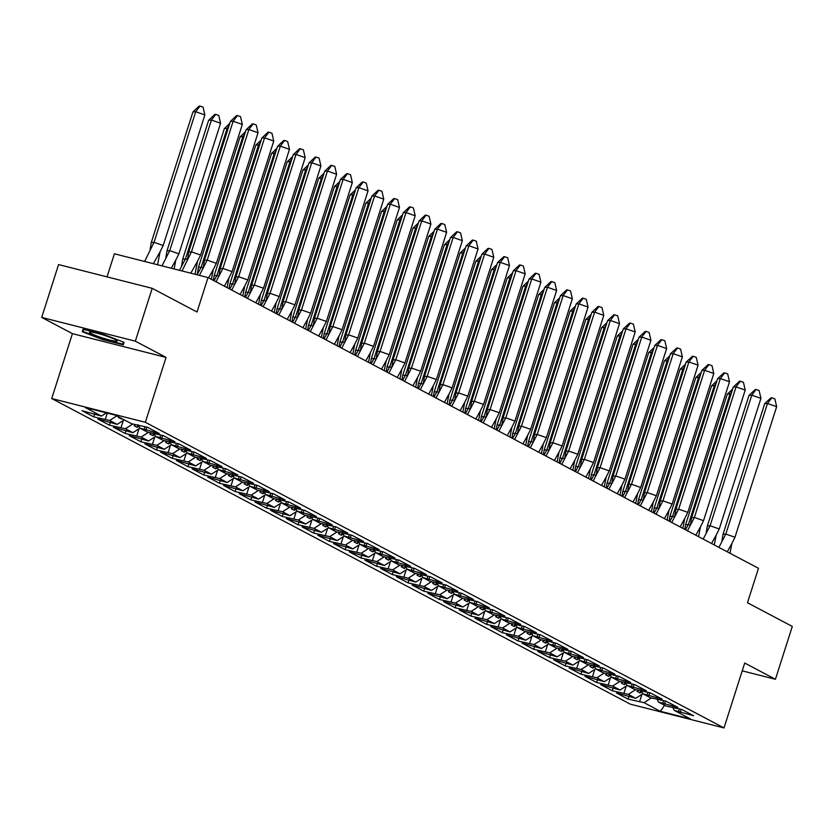 <?xml version="1.0" encoding="UTF-8"?>
<svg xmlns="http://www.w3.org/2000/svg" width="834" height="834" viewBox="0 0 834 834"><rect width="100%" height="100%" fill="white"/><g stroke="black" fill="none" stroke-linecap="round" stroke-linejoin="round"><path stroke-width="1.25" d="M41.7 317.41L72.422 333.642L166.06 357.4L135.327 341.169L41.7 317.41L58.568 264.576L152.195 288.335L197.022 312.01L208.02 277.555L114.394 253.797L107.023 276.867M135.327 341.169L152.195 288.335M742.218 670.849L775.432 679.272L792.3 626.428L747.472 602.753L758.471 568.298L208.02 277.555M51.718 398.537L630.368 704.177L724.006 727.936L145.345 422.296L51.718 398.537L72.422 333.642M154.134 433.294L155.562 436.401L163.016 440.342L179.008 443.928L190.694 450.099L171.283 444.699L178.737 448.64L194.718 452.226L206.405 458.398L186.993 452.998L194.447 456.938L210.439 460.524L222.115 466.696L202.714 461.306L210.168 465.236L226.15 468.823L237.836 474.994L218.425 469.605L225.878 473.545L241.87 477.131L253.546 483.303L234.145 477.903L241.599 481.844L257.581 485.43L269.267 491.601L249.856 486.201L257.31 490.142L273.291 493.728L284.978 499.9L265.577 494.51L273.031 498.44L289.012 502.026L300.699 508.198L281.287 502.808L288.741 506.749L304.723 510.335L316.409 516.507L297.008 511.106L304.462 515.047L320.444 518.633L332.13 524.805L312.719 519.405L320.173 523.345L336.154 526.932L347.841 533.103L328.44 527.713L335.893 531.644L351.875 535.23L363.561 541.402L344.15 536.012L351.604 539.952L367.586 543.539L379.272 549.71L359.871 544.31L367.325 548.251L383.306 551.837L394.993 558.009L375.581 552.608L383.035 556.549L399.017 560.135L410.703 566.307L391.302 560.917L398.756 564.847L414.738 568.434L426.424 574.605L407.013 569.215L414.467 573.156L430.448 576.742L442.135 582.914L422.734 577.514L430.188 581.454L446.169 585.041L457.856 591.212L438.444 585.812L445.898 589.753L461.88 593.339L473.566 599.51L454.165 594.121L461.619 598.051L477.601 601.637L489.287 607.809L469.876 602.419L477.329 606.36L493.311 609.946L504.997 616.117L485.586 610.717L493.05 614.658L509.032 618.244L520.718 624.416L501.307 619.016L508.761 622.956L524.742 626.543L536.429 632.714L517.017 627.324L524.482 631.255L540.463 634.841L552.15 641.012L532.738 635.623L540.192 639.563L556.174 643.15L567.86 649.321L548.449 643.921L555.913 647.862L571.895 651.448L583.581 657.619L564.17 652.219L571.624 656.16L587.605 659.746L599.292 665.918L579.88 660.528L587.334 664.458L603.326 668.044L615.012 674.216L595.601 668.826L603.055 672.767L619.036 676.353L630.723 682.525L611.312 677.125L618.765 681.065L634.757 684.651L646.444 690.823L627.032 685.423L634.486 689.364L650.468 692.95L662.154 699.121L642.743 693.732L650.197 697.662L666.189 701.248L677.875 707.42L658.464 702.03L665.918 705.971L681.899 709.557L693.586 715.728L674.174 710.328L690.5 718.95L660.351 711.298L644.025 702.676L651.364 697.964M642.826 693.773L635.769 698.319L616.357 692.918L628.044 699.09L644.025 702.676M635.769 698.319L628.315 694.378L635.654 689.655M627.116 685.475L620.048 690.02L600.647 684.62L612.333 690.792L628.315 694.378M620.048 690.02L612.594 686.08L619.933 681.357M611.405 677.166L604.337 681.712L584.926 676.322L596.612 682.493L612.594 686.08M604.337 681.712L596.883 677.781L604.223 673.059M595.684 668.868L588.616 673.413L569.215 668.024L580.902 674.195L596.883 677.781M588.616 673.413L581.162 669.473L588.502 664.761M579.974 660.57L572.906 665.115L553.495 659.715L565.181 665.886L581.162 669.473M572.906 665.115L565.452 661.174L572.791 656.452M564.253 652.271L557.185 656.817L537.784 651.417L549.47 657.588L565.452 661.174M557.185 656.817L549.731 652.876L557.07 648.154M548.543 643.963L541.474 648.508L522.063 643.118L533.75 649.29L549.731 652.876M541.474 648.508L534.021 644.578L541.36 639.855M532.822 635.664L525.764 640.21L506.353 634.82L518.039 640.992L534.021 644.578M525.764 640.21L518.3 636.269L525.639 631.557M517.111 627.366L510.043 631.911L490.632 626.511L502.318 632.683L518.3 636.269M510.043 631.911L502.589 627.971L509.928 623.248M501.39 619.068L494.333 623.613L474.921 618.213L486.608 624.385L502.589 627.971M494.333 623.613L486.868 619.672L494.208 614.95M485.68 610.759L478.612 615.304L459.2 609.915L470.887 616.086L486.868 619.672M478.612 615.304L471.158 611.374L478.497 606.652M469.959 602.461L462.901 607.006L443.49 601.616L455.176 607.788L471.158 611.374M462.901 607.006L455.437 603.065L462.776 598.353M454.249 594.162L447.18 598.708L427.769 593.308L439.455 599.479L455.437 603.065M447.18 598.708L439.726 594.767L447.066 590.045M438.528 585.864L431.47 590.409L412.059 585.009L423.745 591.181L439.726 594.767M431.47 590.409L424.016 586.469L431.345 581.746M422.817 577.555L415.749 582.101L396.338 576.711L408.024 582.883L424.016 586.469M415.749 582.101L408.295 578.171L415.634 573.448M407.096 569.257L400.039 573.802L380.627 568.413L392.314 574.584L408.295 578.171M400.039 573.802L392.585 569.862L399.913 565.15M391.386 560.959L384.318 565.504L364.906 560.104L376.593 566.276L392.585 569.862M384.318 565.504L376.864 561.563L384.203 556.841M375.665 552.661L368.607 557.206L349.196 551.806L360.882 557.977L376.864 561.563M368.607 557.206L361.153 553.265L368.482 548.543M359.954 544.352L352.886 548.897L333.475 543.507L345.161 549.679L361.153 553.265M352.886 548.897L345.432 544.967L352.772 540.244M344.233 536.053L337.176 540.599L317.764 535.209L329.451 541.381L345.432 544.967M337.176 540.599L329.722 536.658L337.051 531.946M328.523 527.755L321.455 532.301L302.044 526.9L313.73 533.072L329.722 536.658M321.455 532.301L314.001 528.36L321.34 523.637M312.802 519.457L305.744 524.002L286.333 518.602L298.019 524.774L314.001 528.36M305.744 524.002L298.291 520.062L305.619 515.339M297.092 511.148L290.023 515.693L270.612 510.304L282.299 516.475L298.291 520.062M290.023 515.693L282.57 511.763L289.909 507.041M281.371 502.85L274.313 507.395L254.902 502.005L266.588 508.177L282.57 511.763M274.313 507.395L266.859 503.455L274.188 498.742M265.66 494.552L258.592 499.097L239.191 493.697L250.867 499.868L266.859 503.455M258.592 499.097L251.138 495.156L258.477 490.434M249.939 486.253L242.882 490.799L223.47 485.398L235.157 491.57L251.138 495.156M242.882 490.799L235.428 486.858L242.757 482.135M234.229 477.945L227.161 482.49L207.76 477.1L219.446 483.272L235.428 486.858M227.161 482.49L219.707 478.56L227.046 473.837M218.508 469.646L211.45 474.192L192.039 468.802L203.725 474.973L219.707 478.56M211.45 474.192L203.996 470.251L211.325 465.539M202.798 461.348L195.729 465.893L176.328 460.493L188.015 466.665L203.996 470.251M195.729 465.893L188.275 461.953L195.615 457.23M187.077 453.05L180.019 457.595L160.608 452.195L172.294 458.366L188.275 461.953M180.019 457.595L172.565 453.654L179.894 448.932M171.366 444.741L164.298 449.286L144.897 443.897L156.583 450.068L172.565 453.654M164.298 449.286L156.844 445.356L164.183 440.633M155.645 436.443L148.588 440.988L129.176 435.598L140.863 441.77L156.844 445.356M148.588 440.988L141.134 437.047L148.462 432.335M139.935 428.144L132.867 432.69L113.466 427.289L125.152 433.461L141.134 437.047M132.867 432.69L125.413 428.749L132.752 424.026M124.214 419.846L117.156 424.391L97.745 418.991L109.431 425.163L125.413 428.749M117.156 424.391L109.702 420.451L116.76 415.905M106.398 412.893L101.435 416.083L82.034 410.693L93.721 416.864L109.702 420.451M101.435 416.083L85.224 407.524L115.373 415.165L131.584 423.735L147.576 427.321L159.263 433.492L139.851 428.103L147.305 432.033L163.287 435.619L174.973 441.791L155.562 436.401M638.542 690.396L637.02 691.376L640.043 692.971L641.857 691.803M657.025 698.923L658.464 702.03M622.831 682.097L621.309 683.067L624.332 684.662L626.136 683.505M641.315 690.625L642.743 693.732M607.11 673.789L605.588 674.769L608.611 676.364L610.425 675.206M625.594 682.327L627.032 685.423M591.4 665.49L589.878 666.47L592.901 668.065L594.705 666.898M609.883 674.028L611.312 677.125M575.679 657.192L574.167 658.172L577.18 659.767L578.994 658.599M594.162 665.72L595.601 668.826M559.968 648.894L558.446 649.863L561.47 651.458L563.273 650.301M578.452 657.421L579.88 660.528M544.248 640.585L542.736 641.565L545.749 643.16L547.563 642.003M562.731 649.123L564.17 652.219M528.537 632.287L527.015 633.267L530.038 634.862L531.852 633.694M547.021 640.825L548.449 643.921M512.816 623.988L511.305 624.968L514.317 626.563L516.131 625.396M531.3 632.516L532.738 635.623M497.106 615.69L495.584 616.66L498.607 618.255L500.421 617.097M515.589 624.218L517.017 627.324M481.385 607.381L479.873 608.361L482.896 609.956L484.7 608.799M499.868 615.919L501.307 619.016M465.674 599.083L464.152 600.063L467.176 601.658L468.989 600.49M484.158 607.621L485.586 610.717M449.953 590.785L448.442 591.765L451.465 593.36L453.269 592.192M468.437 599.312L469.876 602.419M434.243 582.486L432.721 583.456L435.744 585.051L437.558 583.894M452.726 591.014L454.165 594.121M418.522 574.178L417.01 575.158L420.034 576.753L421.837 575.596M437.006 582.716L438.444 585.812M402.812 565.879L401.29 566.859L404.313 568.454L406.127 567.287M421.295 574.418L422.734 577.514M387.091 557.581L385.579 558.561L388.602 560.156L390.406 558.989M405.574 566.109L407.013 569.215M371.38 549.283L369.858 550.252L372.881 551.847L374.695 550.69M389.864 557.81L391.302 560.917M355.659 540.974L354.148 541.954L357.171 543.549L358.974 542.392M374.143 549.512L375.581 552.608M339.949 532.676L338.427 533.656L341.45 535.251L343.264 534.083M358.432 541.214L359.871 544.31M324.228 524.377L322.716 525.357L325.74 526.952L327.543 525.785M342.711 532.905L344.15 536.012M308.517 516.079L306.995 517.049L310.019 518.644L311.833 517.487M327.001 524.607L328.44 527.713M292.807 507.77L291.285 508.75L294.308 510.345L296.112 509.188M311.28 516.309L312.719 519.405M277.086 499.472L275.564 500.452L278.587 502.047L280.401 500.88M295.57 508.01L297.008 511.106M261.376 491.174L259.854 492.154L262.877 493.749L264.68 492.581M279.849 499.702L281.287 502.808M245.655 482.876L244.133 483.845L247.156 485.44L248.97 484.283M264.138 491.403L265.577 494.51M229.944 474.567L228.422 475.547L231.445 477.142L233.249 475.985M248.428 483.105L249.856 486.201M214.223 466.269L212.701 467.248L215.725 468.844L217.538 467.676M232.707 474.807L234.145 477.903M198.513 457.97L196.991 458.95L200.014 460.545L201.818 459.378M216.996 466.498L218.425 469.605M182.792 449.672L181.27 450.641L184.293 452.236L186.107 451.079M201.275 458.2L202.714 461.306M167.081 441.363L165.559 442.343L168.583 443.938L170.386 442.781M185.565 449.901L186.993 452.998M151.361 433.065L149.839 434.045L152.862 435.64L154.676 434.472M169.844 441.603L171.283 444.699M135.65 424.767L134.128 425.747L137.151 427.342L138.955 426.174M118.981 417.073L118.407 417.438L121.43 419.033L122.004 418.668M138.413 424.996L139.851 428.103M166.06 357.4L145.345 422.296M775.432 679.272L744.71 663.04L724.006 727.936M664.615 705.283L660.351 711.298M672.746 707.232L674.174 710.328M94.659 413.893L93.721 416.864M145.053 426.685L144.251 429.218M107.284 413.122L105.303 419.335M146.909 427.154L145.96 430.125M110.38 422.202L109.431 425.163M126.09 430.5L125.152 433.461M141.811 438.799L140.863 441.77M157.522 447.097L156.583 450.068M173.243 455.406L172.294 458.366M188.953 463.704L188.015 466.665M204.674 472.002L203.725 474.973M220.385 480.301L219.446 483.272M236.105 488.609L235.157 491.57M251.816 496.908L250.867 499.868M267.537 505.206L266.588 508.177M283.247 513.504L282.299 516.475M298.968 521.813L298.019 524.774M314.679 530.111L313.73 533.072M330.4 538.41L329.451 541.381M346.11 546.708L345.161 549.679M361.831 555.017L360.882 557.977M377.541 563.315L376.593 566.276M393.262 571.613L392.314 574.584M408.973 579.911L408.024 582.883M424.694 588.22L423.745 591.181M440.404 596.519L439.455 599.479M456.125 604.817L455.176 607.788M471.836 613.115L470.887 616.086M487.556 621.424L486.608 624.385M503.267 629.722L502.318 632.683M518.988 638.02L518.039 640.992M534.698 646.319L533.75 649.29M550.419 654.627L549.47 657.588M566.13 662.926L565.181 665.886M581.84 671.224L580.902 674.195M597.561 679.522L596.612 682.493M613.271 687.831L612.333 690.792M628.992 696.129L628.044 699.09M160.774 434.983L159.961 437.516M123.317 420.419L121.013 427.633M162.63 435.452L161.681 438.423M679.387 708.91L678.574 711.444M641.93 694.357L639.626 701.561M681.242 709.38L680.294 712.351M663.666 700.612L662.863 703.145M626.209 686.048L623.915 693.262M665.522 701.081L664.573 704.052M647.955 692.314L647.142 694.847M610.498 677.75L608.194 684.964M649.811 692.783L648.862 695.754M632.235 684.016L631.432 686.538M594.778 669.452L592.484 676.655M634.09 684.485L633.142 687.445M616.524 675.707L615.711 678.24M579.067 661.154L576.763 668.357M618.38 676.176L617.431 679.147M600.814 667.409L600 669.942M563.346 652.845L561.053 660.059M602.659 667.878L601.71 670.849M585.093 659.11L584.29 661.643M547.636 644.546L545.332 651.761M586.948 659.579L586 662.55M569.382 650.812L568.569 653.335M531.925 636.248L529.621 643.452M571.227 651.281L570.279 654.242M553.661 642.503L552.859 645.036M516.204 627.95L513.9 635.154M555.517 642.972L554.568 645.943M537.951 634.205L537.138 636.738M500.494 619.641L498.19 626.855M539.796 634.674L538.847 637.645M522.23 625.907L521.427 628.44M484.773 611.343L482.469 618.557M524.086 626.376L523.137 629.347M506.519 617.608L505.706 620.131M469.062 603.045L466.759 610.248M508.365 618.077L507.416 621.038M490.799 609.3L489.996 611.833M453.342 594.746L451.038 601.95M492.654 609.769L491.706 612.74M475.088 601.001L474.275 603.535M437.631 586.438L435.327 593.652M476.933 601.47L475.985 604.441M459.367 592.703L458.564 595.236M421.91 578.139L419.606 585.353M461.223 593.172L460.274 596.143M443.657 584.405L442.844 586.928M406.2 569.841L403.896 577.045M445.502 584.874L444.553 587.834M427.936 576.096L427.133 578.629M390.479 561.543L388.175 568.746M429.791 576.565L428.843 579.536M412.225 567.798L411.412 570.331M374.768 553.234L372.464 560.448M414.071 568.267L413.122 571.238M396.504 559.499L395.702 562.033M359.047 544.936L356.743 552.15M398.36 559.968L397.411 562.94M380.794 551.201L379.981 553.724M343.337 536.637L341.033 543.841M382.639 551.67L381.691 554.631M365.073 542.892L364.27 545.426M327.616 528.339L325.312 535.543M366.929 543.361L365.98 546.333M349.363 534.594L348.549 537.127M311.906 520.03L309.602 527.244M351.208 535.063L350.27 538.034M333.642 526.296L332.839 528.829M296.185 511.732L293.891 518.946M335.497 526.765L334.549 529.736M317.931 517.997L317.118 520.52M280.474 503.434L278.17 510.637M319.776 518.467L318.838 521.427M302.21 509.689L301.408 512.222M264.753 495.135L262.46 502.339M304.066 510.158L303.117 513.129M286.5 501.39L285.687 503.924M249.043 486.827L246.739 494.041M288.345 501.859L287.407 504.831M270.779 493.092L269.976 495.625M233.322 478.528L231.028 485.742M272.635 493.561L271.686 496.532M255.068 484.794L254.255 487.317M217.611 470.23L215.308 477.434M256.914 485.263L255.975 488.224M239.348 476.485L238.545 479.018M201.891 461.932L199.597 469.135M241.203 476.954L240.255 479.925M223.637 468.187L222.824 470.72M186.18 453.623L183.876 460.837M225.482 468.656L224.544 471.627M207.916 459.888L207.113 462.422M170.459 445.325L168.166 452.539M209.772 460.358L208.823 463.329M192.206 451.59L191.393 454.113M154.749 437.026L152.445 444.23M194.051 452.059L193.113 455.02M176.485 443.281L175.682 445.815M139.028 428.728L136.734 435.932M178.34 443.751L177.392 446.722M121.618 418.47L121.43 419.033M137.933 424.871L137.151 427.342M153.654 433.18L152.862 435.64M169.365 441.478L168.583 443.938M185.085 449.776L184.293 452.236M200.796 458.074L200.014 460.545M216.517 466.383L215.725 468.844M232.227 474.682L231.445 477.142M247.948 482.98L247.156 485.44M263.659 491.278L262.877 493.749M279.38 499.587L278.587 502.047M295.09 507.885L294.308 510.345M310.811 516.183L310.019 518.644M326.521 524.482L325.74 526.952M342.242 532.79L341.45 535.251M357.953 541.089L357.171 543.549M373.674 549.387L372.881 551.847M389.384 557.685L388.602 560.156M405.095 565.994L404.313 568.454M420.816 574.292L420.034 576.753M436.526 582.591L435.744 585.051M452.247 590.889L451.465 593.36M467.957 599.198L467.176 601.658M483.678 607.496L482.896 609.956M499.389 615.794L498.607 618.255M515.11 624.093L514.317 626.563M530.82 632.401L530.038 634.862M546.541 640.7L545.749 643.16M562.252 648.998L561.47 651.458M577.972 657.296L577.18 659.767M593.683 665.605L592.901 668.065M609.404 673.903L608.611 676.364M625.114 682.202L624.332 684.662M640.835 690.5L640.043 692.971M123.328 344.817L124.037 342.326L103.885 334.549L83.014 329.253L82.305 331.744L102.457 339.521L123.328 344.817M123.484 342.117L122.838 344.15L102.613 339.021L102.457 339.521M83.098 329.274L82.305 331.744M230.403 121.42L236.543 115.624L237.461 115.572L233.155 121.243L242.319 124.443L200.64 255.037L191.476 251.826L233.155 121.243L230.403 121.42L188.724 252.014L191.476 251.826L182.041 270.967M187.556 259.061L188.724 252.014M237.461 115.572L240.515 116.635L242.319 124.443M195.01 274.25L197.554 261.23L190.798 273.187M200.64 255.037L197.554 261.23M204.872 114.936L163.193 245.53L154.029 242.329L195.709 111.735L192.946 111.912L199.097 106.126L200.014 106.064L203.069 107.138L204.872 114.936L195.709 111.735L200.014 106.064M153.331 263.68L160.086 251.805L157.574 264.753M160.086 251.805L163.193 245.53M144.605 261.469L154.029 242.329L151.277 242.506L192.946 111.912M151.277 242.506L150.13 249.491M103.718 335.164A14.501 1.512 -162.3 0 0 89.801 332.015A14.501 1.512 -162.3 0 0 102.895 338.062A14.501 1.512 -162.3 0 0 116.979 340.689A14.501 1.512 -162.3 0 0 103.718 335.164M102.613 339.021L83.087 331.484L83.681 329.42M123.422 342.096L122.838 344.15M246.113 129.718L252.264 123.932L253.182 123.87L248.876 129.541L258.04 132.742L216.36 263.335L207.197 260.125L248.876 129.541L246.113 129.718L204.445 260.312L207.197 260.125L199.42 275.376M203.277 267.37L204.445 260.312M253.182 123.87L256.236 124.933L258.04 132.742M211.388 279.338L213.275 269.528L208.646 277.889M216.36 263.335L213.275 269.528M261.834 138.017L267.975 132.231L268.892 132.168L264.587 137.839L273.75 141.05L232.071 271.634L222.907 268.433L264.587 137.839L261.834 138.017L220.155 268.611L222.907 268.433L215.996 281.767M218.988 275.668L220.155 268.611M268.892 132.168L271.947 133.242L273.75 141.05M227.098 287.636L228.985 277.826L224.356 286.187M232.071 271.634L228.985 277.826M277.545 146.325L283.696 140.529L284.613 140.466L280.307 146.138L289.471 149.349L247.792 279.932L238.628 276.732L280.307 146.138L277.545 146.325L235.876 276.909L238.628 276.732L231.716 290.065M234.708 283.967L235.876 276.909M284.613 140.466L287.667 141.54L289.471 149.349M242.819 295.934L244.706 286.125L240.077 294.485M247.792 279.932L244.706 286.125M293.266 154.624L299.406 148.827L300.323 148.775L296.018 154.446L305.181 157.647L263.502 288.241L254.339 285.03L296.018 154.446L293.266 154.624L251.587 285.218L254.339 285.03L247.427 298.374M250.419 292.265L251.587 285.218M300.323 148.775L303.378 149.839L305.181 157.647M258.53 304.233L260.416 294.433L255.788 302.784M263.502 288.241L260.416 294.433M308.976 162.922L315.127 157.136L316.044 157.073L311.728 162.745L320.902 165.945L279.223 296.539L270.06 293.328L311.728 162.745L308.976 162.922L267.307 293.516L270.06 293.328L263.148 306.672M266.14 300.574L267.307 293.516M316.044 157.073L319.099 158.137L320.902 165.945M274.25 312.541L276.137 302.732L271.509 311.092M279.223 296.539L276.137 302.732M220.583 123.244L178.903 253.828L169.74 250.627L211.419 120.033L208.667 120.221L214.807 114.425L215.725 114.362L218.779 115.436L220.583 123.244L211.419 120.033L215.725 114.362M171.272 268.235L175.797 260.104L174.118 268.955M175.797 260.104L178.903 253.828M161.984 265.879L169.74 250.627L166.988 250.805L208.667 120.221M166.988 250.805L165.851 257.789M228.089 128.676L227.129 128.342L185.461 258.926L187.296 259.572M179.477 270.31L185.461 258.926L182.709 259.113L224.377 128.519L229.757 123.453M228.964 125.934L227.129 128.342L224.377 128.519M182.709 259.113L181.562 266.088M243.799 136.974L242.85 136.64L201.171 267.224L203.016 267.87M197.085 274.782L201.171 267.224L198.419 267.412L240.098 136.818L245.467 131.751M244.675 134.232L242.85 136.64L240.098 136.818M198.419 267.412L197.283 274.386M259.52 145.272L258.561 144.939L216.892 275.533L218.727 276.169M214.025 280.724L216.892 275.533L214.14 275.71L255.809 145.116L261.188 140.06M260.396 142.531L258.561 144.939L255.809 145.116M214.14 275.71L213.348 280.37M275.23 153.571L274.282 153.237L232.603 283.831L234.448 284.477M229.736 289.023L232.603 283.831L229.85 284.008L271.53 153.425L276.898 148.358M276.106 150.829L274.282 153.237L271.53 153.425M229.85 284.008L229.058 288.668M324.697 171.22L330.837 165.434L331.755 165.372L327.449 171.043L336.613 174.254L294.934 304.837L285.77 301.637L327.449 171.043L324.697 171.22L283.018 301.814L285.77 301.637L278.858 314.971M281.85 308.872L283.018 301.814M331.755 165.372L334.809 166.446L336.613 174.254M289.961 320.84L291.848 311.03L287.219 319.391M294.934 304.837L291.848 311.03M290.951 161.879L289.992 161.546L248.323 292.129L250.158 292.776M245.457 297.331L248.323 292.129L245.571 292.317L287.24 161.723L292.619 156.656M291.827 159.138L289.992 161.546L287.24 161.723M245.571 292.317L244.779 296.967M340.408 179.529L346.558 173.733L347.476 173.67L343.16 179.341L352.334 182.552L310.655 313.136L301.491 309.935L343.16 179.341L340.408 179.529L298.739 310.112L301.491 309.935L294.569 323.269M297.571 317.17L298.739 310.112M347.476 173.67L350.53 174.744L352.334 182.552M305.682 329.138L307.569 319.328L302.94 327.689M310.655 313.136L307.569 319.328M306.662 170.178L305.713 169.844L264.034 300.428L265.879 301.074M261.167 305.63L264.034 300.428L261.282 300.615L302.961 170.021L308.33 164.955M307.538 167.436L305.713 169.844L302.961 170.021M261.282 300.615L260.489 305.275M356.128 187.827L362.269 182.031L363.186 181.979L358.881 187.65L368.044 190.85L326.365 321.444L317.201 318.234L358.881 187.65L356.128 187.827L314.449 318.421L317.201 318.234L310.29 331.578M313.282 325.469L314.449 318.421M363.186 181.979L366.241 183.042L368.044 190.85M321.392 337.436L323.279 327.637L318.651 335.987M326.365 321.444L323.279 327.637M322.383 178.476L321.424 178.142L279.755 308.736L281.59 309.372M276.888 313.928L279.755 308.736L277.003 308.914L318.671 178.32L324.051 173.263M323.258 175.734L321.424 178.142L318.671 178.32M277.003 308.914L276.21 313.574M371.839 196.126L377.99 190.34L378.907 190.277L374.591 195.948L383.755 199.149L342.086 329.743L332.922 326.532L374.591 195.948L371.839 196.126L330.17 326.719L332.922 326.532L326 339.876M329.003 333.777L330.17 326.719M378.907 190.277L381.962 191.34L383.755 199.149M337.113 345.745L339 335.935L334.371 344.296M342.086 329.743L339 335.935M338.093 186.774L337.144 186.441L295.465 317.035L297.311 317.681M292.598 322.226L295.465 317.035L292.713 317.212L334.392 186.628L339.761 181.562M338.969 184.033L337.144 186.441L334.392 186.628M292.713 317.212L291.921 321.872M387.56 204.424L393.7 198.638L394.618 198.575L390.312 204.247L399.476 207.458L357.796 338.041L348.633 334.841L390.312 204.247L387.56 204.424L345.881 335.018L348.633 334.841L341.721 348.174M344.713 342.076L345.881 335.018M394.618 198.575L397.672 199.649L399.476 207.458M352.824 354.043L354.711 344.233L350.082 352.594M357.796 338.041L354.711 344.233M353.814 195.083L352.855 194.749L311.186 325.333L313.021 325.979M308.319 330.535L311.186 325.333L308.434 325.521L350.103 194.927L355.482 189.86M354.69 192.341L352.855 194.749L350.103 194.927M308.434 325.521L307.642 330.17M403.27 212.733L409.411 206.936L410.338 206.874L406.022 212.545L415.186 215.756L373.517 346.339L364.354 343.139L406.022 212.545L403.27 212.733L361.602 343.316L364.354 343.139L357.432 356.472M360.434 350.374L361.602 343.316M410.338 206.874L413.393 207.947L415.186 215.756M368.534 362.342L370.421 352.532L365.803 360.893M373.517 346.339L370.421 352.532M369.525 203.381L368.576 203.048L326.897 333.631L328.742 334.278M324.03 338.833L326.897 333.631L324.145 333.819L365.824 203.225L371.193 198.158M370.4 200.64L368.576 203.048L365.824 203.225M324.145 333.819L323.352 338.479M418.991 221.031L425.132 215.235L426.049 215.182L421.743 220.854L430.907 224.054L389.228 354.648L380.064 351.437L421.743 220.854L418.991 221.031L377.312 351.625L380.064 351.437L373.152 364.781M376.144 358.672L377.312 351.625M426.049 215.182L429.103 216.246L430.907 224.054M384.255 370.64L386.142 360.841L381.513 369.191M389.228 354.648L386.142 360.841M385.245 211.68L384.286 211.346L342.618 341.94L344.452 342.576M339.74 347.132L342.618 341.94L339.865 342.117L381.534 211.523L386.913 206.467M386.121 208.938L384.286 211.346L381.534 211.523M339.865 342.117L339.073 346.777M434.702 229.329L440.842 223.543L441.759 223.481L437.454 229.152L446.617 232.352L404.949 362.946L395.785 359.735L437.454 229.152L434.702 229.329L393.033 359.923L395.785 359.735L388.863 373.079M391.855 366.981L393.033 359.923M441.759 223.481L444.824 224.544L446.617 232.352M399.966 378.949L401.852 369.139L397.234 377.5M404.949 362.946L401.852 369.139M400.956 219.978L400.007 219.644L358.328 350.238L360.173 350.885M355.461 355.43L358.328 350.238L355.576 350.416L397.255 219.832L402.624 214.765M401.832 217.236L400.007 219.644L397.255 219.832M355.576 350.416L354.784 355.076M450.423 237.627L456.563 231.842L457.48 231.779L453.175 237.45L462.338 240.661L420.659 371.245L411.496 368.044L453.175 237.45L450.423 237.627L408.743 368.221L411.496 368.044L404.584 381.378M407.576 375.279L408.743 368.221M457.48 231.779L460.535 232.853L462.338 240.661M415.686 387.247L417.573 377.437L412.945 385.798M420.659 371.245L417.573 377.437M416.677 228.287L415.718 227.953L374.049 358.537L375.884 359.183M371.172 363.739L374.049 358.537L371.286 358.724L412.966 228.13L418.345 223.064M417.553 225.545L415.718 227.953L412.966 228.13M371.286 358.724L370.504 363.374M466.133 245.936L472.273 240.14L473.191 240.077L468.885 245.749L478.049 248.959L436.38 379.543L427.216 376.342L468.885 245.749L466.133 245.936L424.454 376.52L427.216 376.342L420.294 389.676M423.286 383.577L424.454 376.52M473.191 240.077L476.245 241.151L478.049 248.959M431.397 395.545L433.284 385.735L428.666 394.096M436.38 379.543L433.284 385.735M432.387 236.585L431.439 236.251L389.759 366.835L391.605 367.481M386.893 372.037L389.759 366.835L387.007 367.023L428.686 236.429L434.055 231.362M433.263 233.843L431.439 236.251L428.686 236.429M387.007 367.023L386.215 371.683M481.854 254.234L487.994 248.438L488.912 248.386L484.606 254.057L493.77 257.258L452.091 387.852L442.927 384.641L484.606 254.057L481.854 254.234L440.175 384.828L442.927 384.641L436.015 397.985M439.007 391.876L440.175 384.828M488.912 248.386L491.966 249.449L493.77 257.258M447.118 403.844L449.005 394.044L444.376 402.395M452.091 387.852L449.005 394.044M448.108 244.883L447.149 244.55L405.48 375.144L407.315 375.78M402.603 380.335L405.48 375.144L402.718 375.321L444.397 244.727L449.766 239.671M448.984 242.141L447.149 244.55L444.397 244.727M402.718 375.321L401.936 379.981M497.564 262.533L503.705 256.747L504.622 256.684L500.317 262.356L509.48 265.556L467.811 396.15L458.648 392.939L500.317 262.356L497.564 262.533L455.885 393.127L458.648 392.939L451.726 406.283M454.718 400.184L455.885 393.127M504.622 256.684L507.677 257.748L509.48 265.556M462.828 412.152L464.715 402.342L460.097 410.703M467.811 396.15L464.715 402.342M463.819 253.182L462.87 252.848L421.191 383.442L423.036 384.088M418.324 388.634L421.191 383.442L418.439 383.619L460.118 253.036L465.487 247.969M464.694 250.44L462.87 252.848L460.118 253.036M418.439 383.619L417.646 388.279M513.285 270.831L519.426 265.045L520.343 264.983L516.038 270.654L525.201 273.865L483.522 404.448L474.358 401.248L516.038 270.654L513.285 270.831L471.606 401.425L474.358 401.248L467.447 414.581M470.439 408.483L471.606 401.425M520.343 264.983L523.398 266.056L525.201 273.865M478.549 420.451L480.436 410.641L475.807 419.002M483.522 404.448L480.436 410.641M479.54 261.49L478.58 261.157L436.912 391.74L438.747 392.387M434.034 396.942L436.912 391.74L434.149 391.928L475.828 261.334L481.197 256.267M480.415 258.748L478.58 261.157L475.828 261.334M434.149 391.928L433.367 396.577M528.996 279.14L535.136 273.344L536.053 273.281L531.748 278.952L540.912 282.163L499.243 412.747L490.079 409.546L531.748 278.952L528.996 279.14L487.317 409.723L490.079 409.546L483.157 422.88M486.149 416.781L487.317 409.723M536.053 273.281L539.108 274.355L540.912 282.163M494.26 428.749L496.147 418.939L491.518 427.3M499.243 412.747L496.147 418.939M495.25 269.789L494.301 269.455L452.622 400.039L454.457 400.685M449.755 405.241L452.622 400.039L449.87 400.226L491.549 269.632L496.918 264.566M496.126 267.047L494.301 269.455L491.549 269.632M449.87 400.226L449.078 404.886M544.717 287.438L550.857 281.642L551.774 281.59L547.469 287.261L556.632 290.461L514.953 421.055L505.79 417.844L547.469 287.261L544.717 287.438L503.038 418.032L505.79 417.844L498.878 431.188M501.87 425.079L503.038 418.032M551.774 281.59L554.829 282.653L556.632 290.461M509.981 437.047L511.868 427.248L507.239 435.598M514.953 421.055L511.868 427.248M510.971 278.087L510.012 277.753L468.333 408.347L470.178 408.983M465.466 413.539L468.333 408.347L465.581 408.524L507.26 277.93L512.629 272.874M511.847 275.345L510.012 277.753L507.26 277.93M465.581 408.524L464.799 413.184M560.427 295.736L566.567 289.951L567.485 289.888L563.179 295.559L572.343 298.76L530.674 429.354L521.5 426.143L563.179 295.559L560.427 295.736L518.748 426.33L521.5 426.143L514.588 439.487M517.58 433.388L518.748 426.33M567.485 289.888L570.539 290.951L572.343 298.76M525.691 445.356L527.578 435.546L522.949 443.907M530.674 429.354L527.578 435.546M526.681 286.385L525.733 286.052L484.054 416.646L485.888 417.292M481.187 421.837L484.054 416.646L481.301 416.823L522.981 286.239L528.349 281.173M527.557 283.643L525.733 286.052L522.981 286.239M481.301 416.823L480.509 421.483M576.148 304.035L582.288 298.249L583.206 298.186L578.9 303.857L588.064 307.068L546.385 437.652L537.221 434.451L578.9 303.857L576.148 304.035L534.469 434.629L537.221 434.451L530.309 447.785M533.301 441.686L534.469 434.629M583.206 298.186L586.26 299.26L588.064 307.068M541.412 453.654L543.299 443.844L538.67 452.205M546.385 437.652L543.299 443.844M542.402 294.694L541.443 294.36L499.764 424.944L501.609 425.59M496.897 430.146L499.764 424.944L497.012 425.132L538.691 294.538L544.06 289.471M543.278 291.952L541.443 294.36L538.691 294.538M497.012 425.132L496.23 429.781M591.859 312.343L597.999 306.547L598.916 306.485L594.611 312.156L603.774 315.367L562.106 445.95L552.932 442.75L594.611 312.156L591.859 312.343L550.179 442.927L552.932 442.75L546.02 456.083M549.012 449.985L550.179 442.927M598.916 306.485L601.971 307.558L603.774 315.367M557.122 461.953L559.009 452.143L554.381 460.504M562.106 445.95L559.009 452.143M558.113 302.992L557.164 302.659L515.485 433.242L517.32 433.888M512.618 438.444L515.485 433.242L512.733 433.43L554.412 302.836L559.781 297.769M558.989 300.25L557.164 302.659L554.412 302.836M512.733 433.43L511.94 438.09M607.579 320.642L613.72 314.845L614.637 314.793L610.332 320.464L619.495 323.665L577.816 454.259L568.652 451.048L610.332 320.464L607.579 320.642L565.9 451.236L568.652 451.048L561.741 464.392M564.733 458.283L565.9 451.236M614.637 314.793L617.692 315.857L619.495 323.665M572.843 470.251L574.73 460.451L570.102 468.802M577.816 454.259L574.73 460.451M573.834 311.291L572.875 310.957L531.195 441.551L533.041 442.187M528.329 446.743L531.195 441.551L528.443 441.728L570.122 311.134L575.491 306.078M574.709 308.549L572.875 310.957L570.122 311.134M528.443 441.728L527.651 446.388M623.29 328.94L629.43 323.154L630.348 323.092L626.042 328.763L635.206 331.963L593.527 462.557L584.363 459.346L626.042 328.763L623.29 328.94L581.611 459.534L584.363 459.346L577.451 472.69M580.443 466.592L581.611 459.534M630.348 323.092L633.402 324.155L635.206 331.963M588.554 478.56L590.441 468.75L585.812 477.111M593.527 462.557L590.441 468.75M589.544 319.589L588.596 319.255L546.916 449.849L548.751 450.496M544.049 455.041L546.916 449.849L544.164 450.026L585.843 319.443L591.212 314.376M590.42 316.847L588.596 319.255L585.843 319.443M544.164 450.026L543.372 454.686M639.011 337.238L645.151 331.452L646.069 331.39L641.763 337.061L650.927 340.272L609.247 470.856L600.084 467.655L641.763 337.061L639.011 337.238L597.332 467.832L600.084 467.655L593.172 480.989M596.164 474.89L597.332 467.832M646.069 331.39L649.123 332.464L650.927 340.272M604.275 486.858L606.162 477.048L601.533 485.409M609.247 470.856L606.162 477.048M605.265 327.898L604.306 327.564L562.627 458.147L564.472 458.794M559.76 463.35L562.627 458.147L559.875 458.335L601.554 327.741L606.923 322.675M606.141 325.156L604.306 327.564L601.554 327.741M559.875 458.335L559.082 462.985M654.721 345.547L660.862 339.751L661.779 339.688L657.473 345.359L666.637 348.57L624.958 479.154L615.794 475.953L657.473 345.359L654.721 345.547L613.042 476.131L615.794 475.953L608.883 489.287M611.875 483.188L613.042 476.131M661.779 339.688L664.834 340.762L666.637 348.57M619.985 495.156L621.872 485.346L617.243 493.707M624.958 479.154L621.872 485.346M620.976 336.196L620.027 335.862L578.348 466.446L580.183 467.092M575.481 471.648L578.348 466.446L575.596 466.633L617.275 336.039L622.644 330.973M621.851 333.454L620.027 335.862L617.275 336.039M575.596 466.633L574.803 471.293M670.442 353.845L676.582 348.049L677.5 347.997L673.194 353.668L682.358 356.869L640.679 487.463L631.515 484.252L673.194 353.668L670.442 353.845L628.763 484.439L631.515 484.252L624.603 497.596M627.595 491.487L628.763 484.439M677.5 347.997L680.554 349.06L682.358 356.869M635.706 503.455L637.593 493.655L632.964 502.005M640.679 487.463L637.593 493.655M636.696 344.494L635.737 344.161L594.058 474.754L595.903 475.39M591.191 479.946L594.058 474.754L591.306 474.932L632.985 344.338L638.354 339.282M637.572 341.752L635.737 344.161L632.985 344.338M591.306 474.932L590.514 479.592M686.153 362.144L692.293 356.358L693.21 356.295L688.905 361.966L698.068 365.167L656.389 495.761L647.226 492.55L688.905 361.966L686.153 362.144L644.474 492.738L647.226 492.55L640.314 505.894M643.306 499.795L644.474 492.738M693.21 356.295L696.265 357.359L698.068 365.167M651.417 511.763L653.303 501.953L648.675 510.314M656.389 495.761L653.303 501.953M652.407 352.792L651.458 352.459L609.779 483.053L611.614 483.699M606.912 488.244L609.779 483.053L607.027 483.23L648.706 352.646L654.075 347.58M653.283 350.051L651.458 352.459L648.706 352.646M607.027 483.23L606.235 487.89M701.874 370.442L708.014 364.656L708.931 364.594L704.626 370.265L713.789 373.476L672.11 504.059L662.947 500.859L704.626 370.265L701.874 370.442L660.194 501.036L662.947 500.859L656.035 514.192M659.027 508.094L660.194 501.036M708.931 364.594L711.986 365.667L713.789 373.476M667.137 520.062L669.024 510.252L664.396 518.612M672.11 504.059L669.024 510.252M668.128 361.101L667.169 360.768L625.49 491.351L627.335 491.997M622.623 496.553L625.49 491.351L622.737 491.539L664.417 360.945L669.785 355.878M668.993 358.359L667.169 360.768L664.417 360.945M622.737 491.539L621.945 496.188M717.584 378.751L723.724 372.954L724.642 372.892L720.336 378.563L729.5 381.774L687.821 512.357L678.657 509.157L720.336 378.563L717.584 378.751L675.905 509.334L678.657 509.157L671.745 522.491M674.737 516.392L675.905 509.334M724.642 372.892L727.696 373.966L729.5 381.774M682.848 528.36L684.735 518.55L680.106 526.911M687.821 512.357L684.735 518.55M683.838 369.399L682.89 369.066L641.21 499.649L643.045 500.296M638.344 504.851L641.21 499.649L638.458 499.837L680.127 369.243L685.506 364.177M684.714 366.658L682.89 369.066L680.127 369.243M638.458 499.837L637.666 504.497M733.294 387.049L739.445 381.253L740.363 381.201L736.057 386.872L745.221 390.072L703.542 520.666L694.378 517.455L736.057 386.872L733.294 387.049L691.626 517.643L694.378 517.455L687.466 530.799M690.458 524.69L691.626 517.643M740.363 381.201L743.417 382.264L745.221 390.072M698.569 536.658L700.456 526.859L695.827 535.209M703.542 520.666L700.456 526.859M699.559 377.698L698.6 377.364L656.921 507.958L658.766 508.594M654.054 513.15L656.921 507.958L654.169 508.135L695.848 377.541L701.217 372.485M700.424 374.956L698.6 377.364L695.848 377.541M654.169 508.135L653.376 512.795M749.015 395.347L755.156 389.561L756.073 389.499L751.768 395.17L760.931 398.371L719.252 528.964L710.088 525.754L751.768 395.17L749.015 395.347L707.336 525.941L710.088 525.754L703.177 539.098M706.169 532.999L707.336 525.941M756.073 389.499L759.128 390.562L760.931 398.371M714.279 544.967L716.166 535.157L711.538 543.518M719.252 528.964L716.166 535.157M715.27 385.996L714.321 385.662L672.642 516.256L674.477 516.903M669.775 521.448L672.642 516.256L669.89 516.434L711.558 385.85L716.938 380.784M716.145 383.254L714.321 385.662L711.558 385.85M669.89 516.434L669.097 521.094M764.726 403.646L770.877 397.86L771.794 397.797L767.489 403.468L776.652 406.679L734.973 537.263L725.809 534.062L767.489 403.468L764.726 403.646L723.057 534.24L725.809 534.062L718.898 547.396M721.89 541.297L723.057 534.24M771.794 397.797L774.849 398.871L776.652 406.679M730 553.265L731.887 543.455L727.258 551.816M734.973 537.263L731.887 543.455M730.991 394.305L730.031 393.971L688.352 524.555L690.198 525.201M685.485 529.757L688.352 524.555L685.6 524.742L727.279 394.148L732.648 389.082M731.856 391.563L730.031 393.971L727.279 394.148M685.6 524.742L684.808 529.392"/></g></svg>
